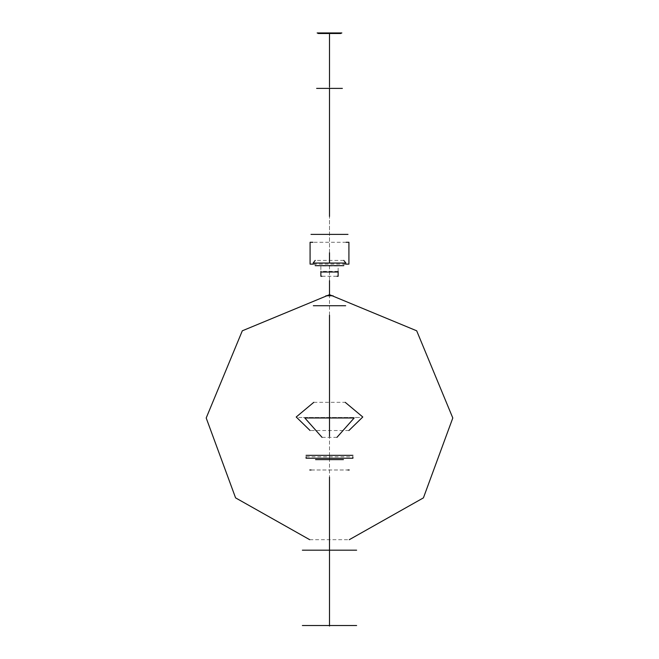 <?xml version="1.0" encoding="UTF-8"?>
<svg xmlns="http://www.w3.org/2000/svg" width="659" height="659" viewBox="0 0 659 659"><rect width="100%" height="100%" fill="white"/><g stroke="black" fill="none" stroke-linecap="round" stroke-linejoin="round"><path stroke-width="0.49" stroke-dasharray="3.29 2.47" d="M309.722 539.696L349.278 539.696M298.675 417.493L360.325 417.493L298.675 417.493M311.122 469.991L347.878 469.991M349.229 469.991L309.771 469.991M313.783 402.328L345.217 402.328M348.908 430.525L310.092 430.525M336.938 437.362L322.062 437.362M317.276 305.727L341.724 305.727M306.138 456.786L352.862 456.786M315.562 459.603L343.438 459.603M321.987 276.261L337.013 276.261M338.133 271.368L338.133 265.981L320.867 265.981L320.867 271.368M338.108 271.376L320.892 271.376M313.462 264.119L345.538 264.119M346.115 242.281L312.885 242.281M314.738 263.032L315.233 265.668M343.767 265.668L344.262 263.032M343.767 260.404L315.233 260.404M340.563 33.518L318.437 33.518M329.5 417.987L329.5 477.19L329.5 417.987M329.5 315.224L329.5 296.221L329.5 315.224M329.5 455.336L329.5 459.603L329.5 455.336M329.5 280.627L329.5 252.768L329.5 280.627M329.5 252.356L329.5 216.44L329.5 252.356M329.5 88.397L329.5 87.062L329.5 88.397"/><path stroke-width="0.99" d="M349.278 539.696L423.416 497.874L452.799 417.987L416.686 330.802L329.5 294.688L242.314 330.802L206.201 417.987L235.584 497.874L309.722 539.696M309.771 469.991L311.122 469.991M347.878 469.991L349.229 469.991M310.092 430.525L296.212 416.999L313.783 402.328M345.217 402.328L362.788 416.999L348.908 430.525M322.062 437.362L304.837 417.987L354.163 417.987L336.938 437.362M356.626 550.191L302.374 550.191L356.626 550.191M345.67 305.727L313.33 305.727L345.67 305.727M341.724 305.727L317.276 305.727M352.927 455.336L306.073 455.336L352.927 455.336M352.862 456.786L352.927 458.236L306.073 458.236L306.138 456.786M343.438 459.603L315.562 459.603M356.626 625.523L302.374 625.523L356.626 625.523M333.1 295.776L325.9 295.776L333.1 295.776M320.867 271.368L320.867 276.261L321.987 276.261M337.013 276.261L338.133 276.261L338.133 271.368M320.892 271.376L320.867 272.019L338.133 272.019L338.108 271.376M312.885 242.281L310.084 242.281L310.084 264.119L313.462 264.119M345.538 264.119L348.916 264.119L348.916 242.281L346.115 242.281M347.993 234.398L311.007 234.398L347.993 234.398M344.262 263.032L314.738 263.032M315.233 265.668L343.767 265.668M315.233 260.404L313.116 263.032L345.884 263.032L343.767 260.404M342.367 88.397L316.633 88.397L342.367 88.397M341.848 32.95L340.563 33.518L318.437 33.518L317.152 32.95L341.848 32.95M329.5 477.19L329.5 626.05L329.5 477.19M329.5 436.382L329.5 315.224L329.5 436.382M329.5 295.776L329.5 280.627L329.5 295.776M329.5 252.768L329.5 263.032L329.5 252.768M329.5 216.44L329.5 88.397L329.5 216.44M329.5 87.062L329.5 34.367L329.5 87.062"/></g></svg>
